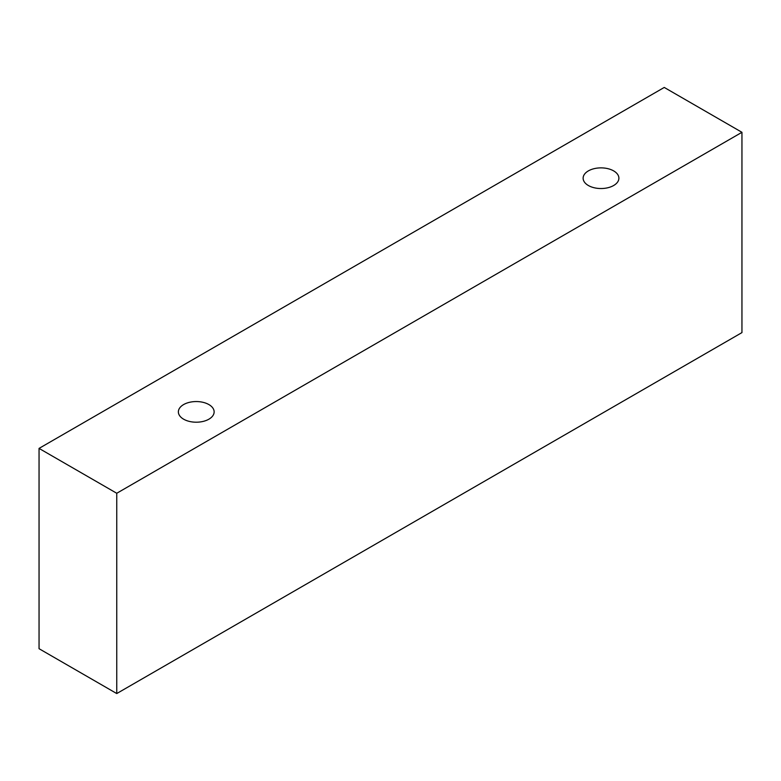 <?xml version="1.0" encoding="UTF-8"?>
<svg xmlns="http://www.w3.org/2000/svg" width="781" height="781" viewBox="0 0 781 781"><rect width="100%" height="100%" fill="white"/><g stroke="black" fill="none" stroke-linecap="round" stroke-linejoin="round"><path stroke-width="1.17" d="M183.603 404.578A17.885 10.329 180 0 1 203.099 402.342A17.885 10.329 180 0 1 214.14 411.88A17.885 10.329 180 0 1 196.256 422.209A17.885 10.329 180 0 1 178.371 411.88A17.885 10.329 180 0 1 183.603 404.578M116.75 693.557L741.95 332.599L741.95 132.301L664.25 87.443L39.05 448.401L116.75 493.26L116.75 693.557L39.05 648.699L39.05 448.401M588.357 170.902A17.885 10.329 180 0 1 607.852 168.657A17.885 10.329 180 0 1 618.894 178.205A17.885 10.329 180 0 1 601.009 188.533A17.885 10.329 180 0 1 583.124 178.205A17.885 10.329 180 0 1 588.357 170.902M116.75 493.26L741.95 132.301"/></g></svg>
